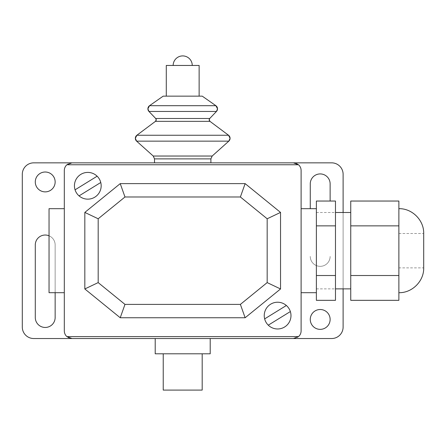<?xml version="1.0" encoding="UTF-8"?>
<svg xmlns="http://www.w3.org/2000/svg" width="446" height="446" viewBox="0 0 446 446"><rect width="100%" height="100%" fill="white"/><g stroke="black" fill="none" stroke-linecap="round" stroke-linejoin="round"><path stroke-width="0.33" stroke-dasharray="2.23 1.67" d="M398.875 233.503L423.7 233.503L423.7 267.873L398.875 267.873L398.875 250.691L398.875 292.699L398.875 233.503L398.875 267.873M398.875 250.691L398.875 208.678L398.875 250.691M398.875 201.04L398.875 300.336M350.751 300.336L350.751 225.866L398.875 225.866M350.751 225.866L350.751 201.04M350.751 275.517L398.875 275.517M316.381 300.336L316.381 225.866L335.476 225.866L335.476 300.336M316.381 275.517L335.476 275.517M335.476 201.04L335.476 225.866M316.381 225.866L316.381 201.04M350.751 250.691L350.751 212.497L350.751 250.691M316.381 250.691L316.381 212.497L316.381 250.691M163.23 390.088L202.189 390.088M202.189 353.806L163.23 353.806L202.189 353.806M155.208 353.806L210.205 353.806M210.205 338.531L155.208 338.531M182.709 65.456L173.16 65.456L182.709 65.456M163.18 96.146L202.239 96.146M199.133 65.456L166.286 65.456M154.517 162.846L210.902 162.846L154.517 162.846M154.517 158.882L210.902 158.882M153.24 156.033L212.173 156.033M171.258 162.846L194.161 162.846L171.258 162.846M301.106 208.678L301.106 292.699L301.106 208.678M316.381 292.699L316.381 208.678L316.381 292.699M49.038 208.678L49.038 292.699M64.313 292.699L64.313 208.678L64.313 292.699M293.462 338.531A7.638 7.638 0 0 0 301.106 330.893L301.106 170.483A7.638 7.638 0 0 0 293.462 162.846L71.951 162.846A7.638 7.638 0 0 0 64.313 170.483L64.313 330.893A7.638 7.638 0 0 0 71.951 338.531L293.462 338.531M45.219 191.875A9.929 9.929 0 0 0 55.148 181.946A9.929 9.929 0 0 0 45.219 172.011A9.929 9.929 0 0 0 35.284 181.946A9.929 9.929 0 0 0 45.219 191.875M320.2 309.507A9.929 9.929 0 0 0 310.271 319.436A9.929 9.929 0 0 0 320.2 329.365A9.929 9.929 0 0 0 330.129 319.436A9.929 9.929 0 0 0 320.2 309.507M330.129 201.04L330.129 183.852A9.929 9.929 0 0 0 320.195 173.923A9.929 9.929 0 0 0 310.271 183.852L310.271 208.678M310.271 256.417A9.929 9.929 0 0 0 320.2 266.346A9.929 9.929 0 0 0 330.129 256.417A9.929 9.929 0 0 1 320.2 266.346A9.929 9.929 0 0 1 310.271 256.417M35.284 244.96L35.284 317.524A9.929 9.929 0 0 0 45.219 327.453A9.929 9.929 0 0 0 55.148 317.524L55.148 244.96A9.929 9.929 0 0 0 45.213 235.031A9.929 9.929 0 0 0 35.284 244.96M49.038 235.795A9.929 9.929 0 0 1 55.148 244.96L55.148 292.699M331.657 162.846L33.757 162.846A11.457 11.457 0 0 0 22.3 174.302L22.3 327.074A11.457 11.457 0 0 0 33.757 338.531L331.657 338.531A11.457 11.457 0 0 0 343.113 327.074L343.113 174.302A11.457 11.457 0 0 0 331.657 162.846M343.113 212.497L343.113 288.88M136.615 141.153L228.798 141.153M136.877 135.249L228.542 135.249M155.453 121.345L209.96 121.345M155.693 118.497L209.726 118.497M148.958 111.455L216.455 111.455M149.533 105.691L215.886 105.691M316.381 288.88L335.476 288.88M316.381 212.497L335.476 212.497M183.116 162.846L182.303 162.846"/><path stroke-width="0.67" d="M398.875 292.699C412.137 293.044 424.051 281.131 423.7 267.873L423.7 233.503C424.051 220.246 412.137 208.332 398.875 208.678M398.875 225.866L350.751 225.866L350.751 201.04L398.875 201.04L398.875 300.336L350.751 300.336L350.751 275.517L398.875 275.517M350.751 225.866L350.751 275.517M316.381 225.866L316.381 300.336L335.476 300.336L335.476 201.04L316.381 201.04L316.381 225.866L335.476 225.866M316.381 275.517L335.476 275.517M163.23 353.806L163.23 390.088L202.189 390.088L202.189 353.806M210.205 353.806L210.205 338.531L155.208 338.531L155.208 353.806L210.205 353.806M124.98 196.987L120.23 183.618L84.824 212.419L98.187 218.774L124.98 196.987L240.383 196.987L245.133 183.618L120.23 183.618M240.383 196.987L267.171 218.774L280.54 212.419L245.133 183.618M267.171 218.774L267.171 282.602L280.54 288.958L280.54 212.419M267.171 282.602L240.383 304.395L245.133 317.758L280.54 288.958M240.383 304.395L124.98 304.395L98.187 282.602L98.187 218.774M84.824 212.419L84.824 288.958L120.23 317.758L124.98 304.395M120.23 317.758L245.133 317.758M84.824 288.958L98.187 282.602M199.133 96.146L199.133 65.456L166.286 65.456L166.286 96.146M154.517 162.846L154.517 158.882L156.663 158.876L210.902 158.882L210.902 162.846L33.757 162.846A11.457 11.457 0 0 0 22.3 174.302L22.3 327.074A11.457 11.457 0 0 0 33.757 338.531L331.657 338.531A11.457 11.457 0 0 0 343.113 327.074L343.113 288.88M182.709 156.033L153.24 156.033L136.615 141.153A3.819 3.819 180 0 1 136.877 135.249L135.344 138.31L136.615 141.153L228.798 141.153A3.819 3.819 -0 0 0 228.542 135.249L136.877 135.249L155.453 121.345L156.223 119.818A1.907 1.907 180 0 1 155.453 121.345L209.96 121.345L209.196 119.818A1.907 1.907 -0 0 0 209.96 121.345L228.542 135.249L230.075 138.31L228.798 141.153L212.173 156.033L182.709 156.033M155.693 118.497A1.907 1.907 180 0 1 156.223 119.818L155.693 118.497L148.958 111.455A3.819 3.819 180 0 1 149.533 105.691L147.899 108.818L148.958 111.455L216.455 111.455A3.819 3.819 -0 0 0 215.886 105.691L149.533 105.691L163.18 96.146L202.239 96.146L215.886 105.691L217.514 108.818L216.455 111.455L209.726 118.497A1.907 1.907 -0 0 0 209.196 119.818L209.726 118.497L155.693 118.497M194.161 162.846L171.258 162.846M301.106 292.699L316.381 292.699M301.106 208.678L316.381 208.678M64.313 208.678L49.038 208.678L49.038 292.699L64.313 292.699M298.519 336.618L293.462 338.531L71.951 338.531L66.9 336.618A7.638 7.638 0 0 1 64.313 330.893L64.313 170.483A7.638 7.638 0 0 1 66.9 164.758L71.951 162.846L293.462 162.846L298.519 164.758A7.638 7.638 0 0 1 301.106 170.483L301.106 330.893A7.638 7.638 0 0 1 298.519 336.618L66.9 336.618M298.519 164.758L66.9 164.758M45.219 172.011A9.929 9.929 0 0 1 55.148 181.946A9.929 9.929 0 0 1 45.219 191.875A9.929 9.929 0 0 1 35.284 181.946A9.929 9.929 0 0 1 45.219 172.011M320.2 329.365A9.929 9.929 0 0 1 310.271 319.436A9.929 9.929 0 0 1 320.2 309.507A9.929 9.929 0 0 1 330.129 319.436A9.929 9.929 0 0 1 320.2 329.365M310.271 208.678L310.271 183.852A9.929 9.929 0 0 1 320.195 173.923A9.929 9.929 0 0 1 330.129 183.852L330.129 201.04M55.148 292.699L55.148 317.524A9.929 9.929 0 0 1 45.219 327.453A9.929 9.929 0 0 1 35.284 317.524L35.284 244.96A9.929 9.929 0 0 1 49.038 235.795M210.902 162.846L331.657 162.846A11.457 11.457 0 0 1 343.113 174.302L343.113 212.497M79.048 195.883L100.757 182.498M290.357 311.559L268.28 325.167M290.982 315.601A13.369 13.369 0 0 0 270.928 304.021A13.369 13.369 0 0 0 270.928 327.18A13.369 13.369 0 0 0 290.982 315.601M286.365 305.493L264.656 318.879M101.17 185.781A13.369 13.369 0 0 0 81.116 174.202A13.369 13.369 0 0 0 81.116 197.355A13.369 13.369 0 0 0 101.17 185.781M75.062 189.823L97.133 176.209M335.476 288.88L350.751 288.88M335.476 212.497L350.751 212.497M192.254 65.456A9.55 9.55 0 0 0 182.709 55.912A9.55 9.55 0 0 0 173.16 65.456M154.517 158.882L153.24 156.033M210.902 158.882L212.173 156.033"/></g></svg>
